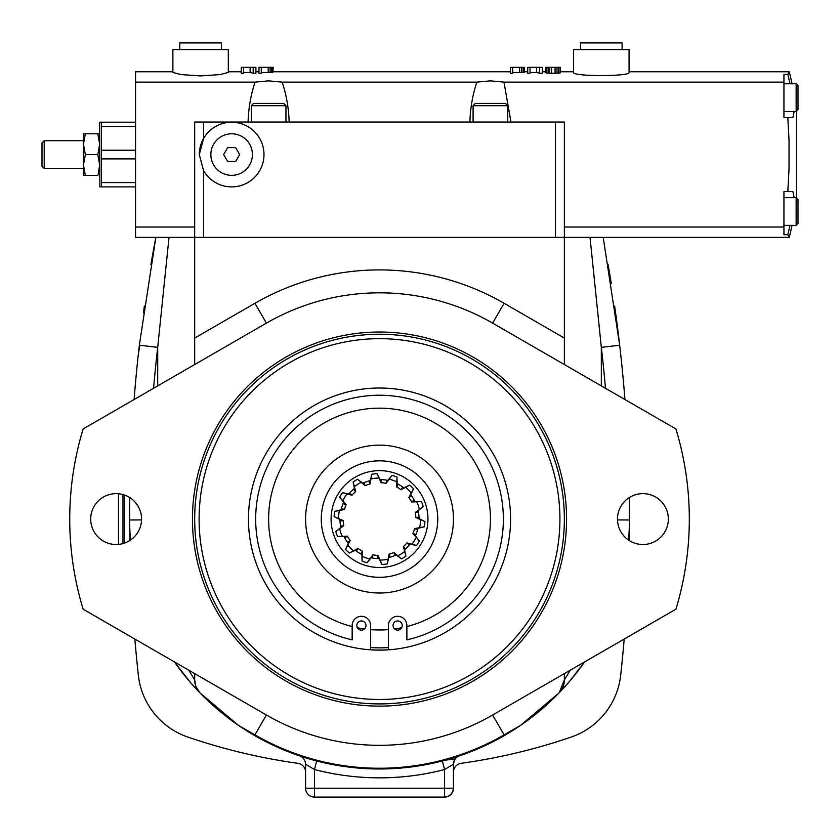 <?xml version="1.0" encoding="UTF-8"?>
<svg xmlns="http://www.w3.org/2000/svg" width="840" height="840" viewBox="0 0 840 840"><rect width="100%" height="100%" fill="white"/><g stroke="black" fill="none" stroke-linecap="round" stroke-linejoin="round"><path stroke-width="1.26" d="M83.475 133.791L85.334 133.791L83.475 144.175L83.475 133.791M85.334 133.791L99.666 133.791L97.818 133.791L99.666 144.175L97.818 154.571L99.666 164.955L98.165 174.269M98.994 171.077L99.666 168.43M97.818 154.571L85.334 154.571L83.475 144.175L83.475 175.34L85.334 175.34L83.475 164.955L85.334 154.571M97.818 175.34L85.334 175.34M44.215 140.7L44.215 168.43L42 166.215L42 142.926L44.215 140.7L83.475 140.7M445.494 760.116A591.497 591.497 0 0 0 455.217 758.94M155.841 237.374L139.346 345.219L157.71 347.351L169.019 237.374L155.841 237.374A1478.726 1478.726 0 0 0 150.885 264.716A1478.726 1478.726 0 0 1 155.841 237.374M614.628 305.991A1478.726 1478.726 0 0 1 624.939 399.525A1478.726 1478.726 0 0 0 620.697 354.228A1478.726 1478.726 0 0 1 624.939 399.525A1478.726 1478.726 0 0 0 619.689 345.24L603.194 237.374L590.026 237.374L601.325 347.351L619.689 345.24L603.194 237.374L564.438 237.374L597.513 237.374M194.68 364.55L194.68 237.374L598.038 237.374M379.522 650.129A131.05 131.05 0 0 0 493.017 453.548A131.05 131.05 0 0 0 266.028 453.548A131.05 131.05 0 0 0 379.522 650.129M379.522 699.478A180.401 180.401 0 0 0 535.752 428.873A180.401 180.401 0 0 0 223.283 428.873A180.401 180.401 0 0 0 379.522 699.478M379.522 703.92A184.842 184.842 0 0 1 194.68 519.078A184.842 184.842 0 0 1 379.522 334.236A184.842 184.842 0 0 1 564.365 519.078A184.842 184.842 0 0 1 379.522 703.92M306.516 792.173A8.873 8.873 0 0 0 314.454 797.076L314.454 788.203L314.454 797.076L444.581 797.076A8.873 8.873 0 0 0 453.453 788.203A8.873 8.873 0 0 1 444.581 797.076L448.119 796.341L450.912 794.42L452.729 791.721L453.453 788.203L444.581 788.203L444.581 797.076A8.873 8.873 0 0 0 448.119 796.341M305.582 772.118A8.873 8.873 0 0 0 297.938 763.329A8.873 8.873 0 0 1 305.582 772.118L305.582 788.203A8.873 8.873 0 0 0 314.454 797.076M379.522 334.236A184.842 184.842 0 0 1 539.595 611.499A184.842 184.842 0 0 1 219.44 611.499A184.842 184.842 0 0 1 379.522 334.236A184.842 184.842 0 0 1 539.595 611.499A184.842 184.842 0 0 1 219.44 611.499A184.842 184.842 0 0 1 379.522 334.236M461.108 763.329L461.097 763.329A8.873 8.873 0 0 0 453.453 772.118A8.873 8.873 0 0 1 461.097 763.329A8.873 8.873 0 0 0 461.097 763.329A591.497 591.497 0 0 1 461.097 763.329A591.497 591.497 0 0 0 571.158 737.079A591.497 591.497 0 0 1 461.108 763.329L461.108 763.329M316.691 760.956L314.454 769.534L305.582 764.243L305.582 788.203L444.581 788.203L444.581 769.534L453.453 764.243L453.453 788.203M266.396 715.008A226.244 226.244 0 0 0 492.639 715.008L675.917 609.2A309.792 309.792 0 0 0 675.917 428.957L492.639 323.137A226.244 226.244 0 0 0 266.396 323.137L83.129 428.957A309.792 309.792 0 0 0 83.129 609.2L266.396 715.008L254.94 734.864L266.396 715.008M195.815 686.332A18.48 18.48 0 0 1 195.027 683.529L194.68 679.949L188.716 670.163L194.68 679.949L194.68 673.606L194.68 679.949L195.815 686.332L199.878 692.8A249.9 249.9 0 0 0 238.297 725.256L254.94 734.864A249.165 249.165 0 0 0 504.105 734.864L520.737 725.256A249.9 249.9 0 0 1 238.297 725.256L254.94 734.864M620.697 675.15A73.941 73.941 0 0 1 571.158 737.079A73.941 73.941 0 0 0 620.697 675.15A1478.726 1478.726 0 0 0 624.194 639.062M617.495 519.928L629.423 519.971A249.9 249.9 0 0 1 628.541 540.057A249.9 249.9 0 0 0 629.423 519.971A1478.726 1478.726 0 0 0 629.339 497.564A1478.726 1478.726 0 0 1 629.423 519.971A1478.726 1478.726 0 0 0 629.339 497.564A1478.726 1478.726 0 0 1 629.423 519.971A1478.726 1478.726 0 0 1 629.212 540.498M520.737 725.256A249.9 249.9 0 0 0 584.567 661.941L569.688 681.219L559.167 692.8L564.365 679.949L564.365 673.606L564.365 679.949A18.48 18.48 0 0 1 559.167 692.8L520.737 725.256M300.909 756.294L299.555 755.843C303.24 757.228 305.245 760.032 305.582 764.243A8.873 8.873 -71.3 0 0 299.555 755.843A8.873 8.873 0 0 1 299.565 755.843A8.873 8.873 0 0 1 299.639 755.874M129.612 519.971A249.9 249.9 0 0 0 130.494 540.057A249.9 249.9 0 0 1 129.612 519.971A1478.726 1478.726 0 0 1 129.707 497.564A1478.726 1478.726 0 0 0 129.612 519.971L141.55 519.928L129.612 519.971A1478.726 1478.726 0 0 0 129.833 540.498A1478.726 1478.726 0 0 1 129.612 519.971M199.878 692.8L238.297 725.256L230.097 719.387L199.878 692.8L191.111 683.256L174.478 661.941A249.9 249.9 0 0 0 199.784 692.706M138.338 675.15A1478.726 1478.726 0 0 1 134.841 639.062A1478.726 1478.726 0 0 0 138.338 675.15A73.941 73.941 0 0 0 187.887 737.079A73.941 73.941 0 0 1 138.338 675.15M297.938 763.329A591.497 591.497 0 0 1 187.887 737.079A591.497 591.497 0 0 0 297.938 763.329L300.342 764.022M122.966 494.571L122.966 543.575M139.881 345.282L138.338 354.228A1478.726 1478.726 0 0 0 134.095 399.525A1478.726 1478.726 0 0 1 139.346 345.219A1478.726 1478.726 0 0 0 138.338 354.228A1478.726 1478.726 0 0 1 139.346 345.219M617.474 519.078A25.431 25.431 0 0 1 642.915 493.637A25.431 25.431 0 0 1 668.346 519.078A25.431 25.431 0 0 1 642.915 544.509A25.431 25.431 0 0 1 617.474 519.078A25.431 25.431 0 0 0 642.915 544.509A25.431 25.431 0 0 0 668.346 519.078A25.431 25.431 0 0 0 642.915 493.637A25.431 25.431 0 0 0 617.474 519.078M141.561 519.078A25.431 25.431 0 0 1 103.415 541.097A25.431 25.431 0 0 1 103.415 497.049A25.431 25.431 0 0 1 141.561 519.078M254.94 303.293L266.396 323.137A226.244 226.244 0 0 1 492.639 323.137L504.105 303.293A249.165 249.165 0 0 0 254.94 303.293L194.68 338.079L194.68 237.374L170.468 237.374M198.24 690.858A18.48 18.48 0 0 1 195.878 686.49L198.24 690.858M456.131 756.945L457.779 756.409M457.894 756.368L459.491 755.843A8.873 8.873 0 0 0 453.453 764.243L454.272 760.536M301.046 756.336L303.114 757.019M565.11 364.98L569.635 367.594M582.383 374.955L582.908 375.26M582.918 662.886L582.383 663.201M569.635 670.562L565.11 673.166M193.924 673.166L189.409 670.562M176.662 663.201L176.127 662.897M176.117 375.26L176.662 374.955M189.409 367.594L193.924 364.98M492.639 323.137L675.917 428.957A309.792 309.792 0 0 1 675.917 609.2L492.639 715.008L504.105 734.864M555.492 237.374L555.492 122.031L194.68 122.031L194.68 237.374L564.365 237.374L564.365 364.55L564.365 338.079L504.105 303.293M143.419 313.068A1478.726 1478.726 0 0 1 144.406 305.991A1478.726 1478.726 0 0 0 143.419 313.068M611.258 283.553A1478.726 1478.726 0 0 0 608.15 264.716M570.318 670.163L564.365 679.949M194.68 237.374L135.534 237.374L135.534 227.031L194.68 227.031M203.553 122.031L203.553 138.537A32.35 32.35 0 0 1 263.991 154.571A32.35 32.35 0 0 1 203.553 170.594L203.553 237.374M199.3 154.571L203.553 138.537A32.35 32.35 0 0 0 199.3 154.571L203.553 170.594M555.492 122.031L564.365 122.031L564.365 237.374L789.243 237.374L787.825 234.728L783.951 234.728L783.951 227.535A233.489 1.008 -119.2 0 0 783.678 227.031A233.489 114.02 -90.3 0 0 783.951 225.246L783.951 227.535A233.489 1.008 60.8 0 0 783.678 227.031L564.365 227.031M172.872 49.581L228.322 49.581L228.322 72.419L220.216 74.571L200.592 75.915L180.968 74.571L172.872 72.419L172.872 49.581M243.569 67.326L243.569 73.248L241.259 73.248L241.259 67.326L255.896 67.326L255.896 73.248L253.197 73.248L253.197 67.326M261.282 67.326L261.282 73.248L258.972 73.248L258.972 67.326L273.221 67.326L272.832 72.272L272.832 67.326M512.694 67.326L512.694 73.248L510.384 73.248L510.384 67.326L524.633 67.326L524.255 72.272L524.255 67.326M530.03 67.326L530.03 73.248L527.72 73.248L527.72 67.326L542.346 67.326L542.346 73.248L539.658 73.248L539.658 67.326M545.811 67.326L545.811 72.817L545.433 67.326L560.448 67.326L560.059 72.965L560.059 67.326M573.605 49.581L629.055 49.581L629.055 72.419C630.808 76.618 571.851 76.618 573.605 72.419L573.605 49.581M135.534 227.031L135.534 71.757L172.872 71.757M289.149 122.031C288.729 108.129 286.398 94.826 282.167 82.11L476.868 82.11C472.637 94.826 470.316 108.129 469.896 122.031M135.534 82.11L255.066 82.11C250.834 94.826 248.504 108.129 248.084 122.031M510.962 122.031L503.979 82.11L490.423 80.861L476.868 82.11M282.167 82.11L268.611 80.861L255.066 82.11M243.569 72.492L250.121 72.492L250.121 67.326M250.121 72.492L253.197 73.248M261.282 72.492L268.212 72.492L268.212 67.326M268.212 72.492L270.144 72.461L270.144 67.326M270.144 72.461L271.677 72.377L271.677 67.326M271.677 72.377L272.832 72.272M512.694 72.492L519.635 72.492L519.635 67.326M519.635 72.492L521.556 72.461L521.556 67.326M521.556 72.461L523.1 72.377L523.1 67.326M523.1 72.377L524.255 72.272M530.03 72.492L536.571 72.492L536.571 67.326M536.571 72.492L539.658 73.248M545.811 72.817L546.588 72.965L546.588 67.326M546.588 72.965L548.121 73.122L548.121 67.326M548.121 73.122L549.665 73.206L549.665 67.326M549.665 73.206L551.597 73.248L551.597 67.326M551.597 73.248L555.062 73.248L555.062 67.326M555.062 73.248L556.983 73.206L556.983 67.326M556.983 73.206L558.526 73.122L558.526 67.326M558.526 73.122L560.059 72.965M789.968 225.362A338.09 338.09 0 0 1 787.825 234.728L789.243 237.374A340.106 340.106 0 0 0 792.025 225.362M794.147 197.631L792.887 191.541L783.951 191.541L783.951 225.246M783.678 227.031A233.489 114.02 89.7 0 0 783.93 225.362L783.951 196.487M503.979 82.11L783.678 82.11A233.489 114.02 90.3 0 1 783.951 83.885L783.951 117.6L787.825 117.6L789.044 140.553L789.033 168.777L787.825 191.541M783.951 83.885L783.951 81.596A233.489 1.008 -60.8 0 1 783.678 82.11A233.489 1.008 -60.8 0 0 783.951 81.596L783.951 74.414L787.825 74.414L789.243 71.757L629.055 71.757M789.968 83.769A338.09 338.09 0 0 0 787.825 74.414L789.243 71.757A340.106 340.106 0 0 1 792.025 83.769M796.152 83.769L798 85.627L798 109.652L796.152 111.499L796.152 83.769L783.951 83.769A233.489 114.02 90.3 0 0 783.678 82.11M783.951 83.769L783.951 112.644M792.887 117.6L794.147 111.499L792.887 117.6L787.825 117.6M796.52 111.132L796.52 198.009L798 199.49L798 223.514L796.152 225.362L796.152 197.631L783.951 197.631M135.534 186.879L101.483 186.879L101.483 182.584L135.534 182.584M101.483 186.879L99.865 186.879L101.483 186.879M135.534 126.556L101.483 126.556L101.483 122.189L99.666 122.588L99.865 186.879M135.534 158.897L101.483 158.897L101.483 150.234L135.534 150.234M99.908 122.189L135.534 122.189M101.483 126.556L101.483 150.234M101.483 158.897L101.483 182.584M580.555 49.581L580.555 42.924L622.104 42.924L622.104 49.581M251.276 105.693L253.565 103.404L283.657 103.404L285.957 105.693L251.276 105.693L251.276 122.031M285.957 105.693L285.957 122.031M473.088 105.693L475.377 103.404L505.47 103.404L507.759 105.693L473.088 105.693L473.088 122.031M507.759 105.693L507.759 122.031M210.872 154.571A20.779 20.779 0 0 0 242.036 172.557A20.779 20.779 0 0 0 242.036 136.573A20.779 20.779 0 0 0 210.872 154.571M227.651 161.522L235.641 161.522L239.652 154.571L235.641 147.62L227.651 147.62L223.64 154.571L227.651 161.522M179.812 49.581L179.812 42.924L221.372 42.924L221.372 49.581M402.224 625.548A4.589 4.589 0 0 0 395.346 621.569A4.589 4.589 0 0 0 395.346 629.517A4.589 4.589 0 0 0 402.224 625.548M365.988 625.548A4.589 4.589 0 0 0 359.111 621.569A4.589 4.589 0 0 0 359.111 629.517A4.589 4.589 0 0 0 365.988 625.548M388.395 649.824L388.395 625.548A9.24 9.24 0 0 1 397.635 616.298A9.24 9.24 0 0 1 406.875 625.548L406.875 639.86A123.848 123.848 0 0 0 481.887 449.369A123.848 123.848 0 0 0 277.158 449.369A123.848 123.848 0 0 0 352.159 639.86L352.159 625.548A9.24 9.24 0 0 1 361.41 616.298A9.24 9.24 0 0 1 370.65 625.548L370.65 649.824M379.522 460.834A58.233 58.233 0 0 0 329.091 548.195A58.233 58.233 0 0 0 429.954 548.195A58.233 58.233 0 0 0 379.522 460.834M417.974 528.36A39.554 39.554 0 0 1 417.627 529.673L417.974 528.36L424.337 526.785L419.643 527.667A41.034 41.034 0 0 0 420.546 519.624L424.925 521.535A45.476 45.476 0 0 1 424.337 526.785A45.476 45.476 0 0 0 424.925 521.535L419.076 518.585L419.034 517.23A36.288 33.275 -96.4 0 0 418.457 512.085L418.194 510.752L423.234 506.572A45.476 45.476 0 0 0 421.491 501.596L421.491 501.596A45.476 45.476 0 0 1 423.234 506.572L419.401 509.407A41.034 41.034 0 0 0 416.724 501.774L411.621 501.963A36.372 36.372 0 0 0 408.87 497.574L411.254 493.059A41.034 41.034 0 0 0 405.531 487.337L409.752 485.111A45.476 45.476 0 0 1 413.49 488.838A45.476 45.476 0 0 0 409.752 485.111L403.798 487.841L402.707 487.032A36.288 33.275 -147.9 0 0 398.328 484.281L397.131 483.651L397.005 477.099A45.476 45.476 0 0 0 392.018 475.356L392.018 475.356A45.476 45.476 0 0 1 397.005 477.099L396.827 481.866A41.034 41.034 0 0 0 389.193 479.199L392.018 475.356L387.839 480.406L386.516 480.144A36.288 33.275 -173.6 0 0 381.37 479.567L380.016 479.525L377.066 473.666A45.476 45.476 0 0 0 371.816 474.264L371.816 474.264A45.476 45.476 0 0 1 377.066 473.666L378.966 478.044A41.034 41.034 0 0 0 370.933 478.947L371.816 474.264L370.241 480.627L368.928 480.963A36.288 33.275 160.7 0 0 364.046 482.675L362.806 483.221L357.599 479.231A45.476 45.476 0 0 0 353.136 482.044L353.136 482.044A45.476 45.476 0 0 1 357.599 479.231L361.221 482.349A41.034 41.034 0 0 0 354.365 486.654L353.136 482.044L354.469 488.46L353.441 489.332A36.288 33.275 135 0 0 349.776 492.996L348.905 494.025L342.489 492.692A45.476 45.476 0 0 0 339.675 497.154A45.476 45.476 0 0 1 342.489 492.692L347.099 493.92A41.034 41.034 0 0 0 342.794 500.777L339.675 497.154L343.665 502.362L343.119 503.591A36.288 33.275 109.3 0 0 341.407 508.483L341.072 509.796L334.709 511.371A45.476 45.476 0 0 0 334.12 516.611A45.476 45.476 0 0 1 334.709 511.371L339.392 510.479A41.034 41.034 0 0 0 338.489 518.522L334.12 516.611L339.969 519.572L340.011 520.926A36.288 33.275 83.6 0 0 340.589 526.061L340.851 527.394L335.8 531.573A45.476 45.476 0 0 0 337.544 536.561A45.476 45.476 0 0 1 335.8 531.573L339.644 528.749A41.034 41.034 0 0 0 342.31 536.382L337.544 536.561L344.096 536.676L344.726 537.884A36.288 33.275 57.9 0 0 347.477 542.262L348.285 543.354L345.555 549.308A45.476 45.476 0 0 0 349.282 553.035A45.476 45.476 0 0 1 345.555 549.308L347.781 545.087A41.034 41.034 0 0 0 353.504 550.809L349.282 553.035L355.247 550.305L356.328 551.124A36.288 33.275 32.1 0 0 360.707 553.875L361.914 554.495L362.04 561.047A45.476 45.476 0 0 0 367.017 562.79A45.476 45.476 0 0 1 362.04 561.047L362.219 556.279A41.034 41.034 0 0 0 369.852 558.957L367.017 562.79L371.196 557.75L372.53 558.012A36.288 33.275 6.4 0 0 377.675 558.59L379.029 558.631A39.554 39.554 0 0 1 377.675 558.59L378.031 555.419L380.069 560.101A41.034 41.034 0 0 0 388.112 559.199L387.23 563.892A45.476 45.476 0 0 1 381.98 564.48A45.476 45.476 0 0 0 387.219 563.892L388.805 557.529L390.117 557.183A36.288 33.275 -19.3 0 0 395 555.481L396.239 554.925L401.436 558.915A45.476 45.476 0 0 0 405.909 556.111L405.909 556.111A45.476 45.476 0 0 1 401.436 558.915L397.824 555.807A41.034 41.034 0 0 0 404.67 551.502L405.909 556.111L404.565 549.686L405.605 548.814A36.288 33.275 -45 0 0 409.259 545.16L410.141 544.121L416.556 545.465A45.476 45.476 0 0 0 419.36 540.992A45.476 45.476 0 0 1 416.556 545.465L411.947 544.226A41.034 41.034 0 0 0 416.252 537.38L412.913 533.505A36.372 36.372 0 0 0 414.624 528.612L417.627 529.673A36.288 33.275 109.3 0 1 415.926 534.555L412.913 533.505M380.069 560.101L381.98 564.48L379.029 558.631M342.794 500.777L346.122 504.651A36.372 36.372 0 0 0 344.421 509.534L341.407 508.483A39.554 39.554 0 0 0 340.977 510.185M348.537 543.669A39.554 39.554 0 0 1 347.477 542.262L350.175 540.572L347.781 545.087M340.935 527.793A39.554 39.554 0 0 1 340.589 526.061L343.749 525.714L339.644 528.749M362.439 483.399A39.554 39.554 0 0 1 364.046 482.675L365.096 485.678L361.221 482.349M379.606 479.514A39.554 39.554 0 0 1 381.37 479.567L381.014 482.727L378.966 478.044M414.939 501.469L414.32 500.262A39.554 39.554 0 0 1 414.939 501.469L421.491 501.596M411.254 493.059L413.48 488.838L410.75 494.802L411.569 495.884A36.288 33.275 -122.1 0 1 414.32 500.262L411.621 501.963M415.926 534.555L415.37 535.794L419.36 540.992M353.441 489.332L355.688 491.589A36.372 36.372 0 0 0 352.034 495.243L347.099 493.92M354.365 486.654L355.688 491.589M343.119 503.591L346.122 504.651M344.421 509.534L339.392 510.479M352.034 495.243L349.776 492.996M368.928 480.963L369.978 483.977A36.372 36.372 0 0 0 365.096 485.678M370.933 478.947L369.978 483.977M386.516 480.144L386.159 483.305A36.372 36.372 0 0 0 381.014 482.727M389.193 479.199L386.159 483.305M402.707 487.032L401.016 489.731A36.372 36.372 0 0 0 396.637 486.98L396.827 481.866M396.637 486.98L398.328 484.281M405.531 487.337L401.016 489.731M408.87 497.574L411.569 495.884M419.034 517.23L415.863 517.587A36.372 36.372 0 0 0 415.286 512.442L419.401 509.407M415.286 512.442L418.457 512.085M420.546 519.624L415.863 517.587M414.624 528.612L419.643 527.667M340.011 520.926L343.171 520.569A36.372 36.372 0 0 0 343.749 525.714M338.489 518.522L343.171 520.569M344.726 537.884L347.424 536.193A36.372 36.372 0 0 0 350.175 540.572M342.31 536.382L347.424 536.193M356.328 551.124L358.029 548.425A36.372 36.372 0 0 0 362.407 551.176L360.707 553.875M353.504 550.809L358.029 548.425M362.407 551.176L362.219 556.279M372.53 558.012L372.887 554.841A36.372 36.372 0 0 0 378.031 555.419M369.852 558.957L372.887 554.841M390.117 557.183L389.056 554.179A36.372 36.372 0 0 0 393.95 552.468L395 555.481M388.112 559.199L389.056 554.179M393.95 552.468L397.824 555.807M405.605 548.814L403.347 546.557L404.67 551.502M411.947 544.226L407.012 542.903A36.372 36.372 0 0 1 403.347 546.557M407.012 542.903L409.259 545.16M388.395 649.761A130.988 130.988 0 0 1 370.65 649.761M406.875 626.556A110.901 110.901 0 0 0 388.721 408.555A110.901 110.901 0 0 0 270.144 500.735A110.901 110.901 0 0 0 352.159 626.556M357.389 627.753A110.901 110.901 0 0 0 364.466 628.95M370.65 629.622A110.901 110.901 0 0 0 388.395 629.622M394.569 628.95A110.901 110.901 0 0 0 401.656 627.753M453.453 519.078A73.941 73.941 0 0 1 342.552 583.107A73.941 73.941 0 0 1 342.552 455.049A73.941 73.941 0 0 1 453.453 519.078M118.524 493.752L118.524 544.394M314.454 788.203L314.454 769.534A258.772 258.772 0 0 0 444.581 769.534L442.355 760.956M379.522 332.02A187.058 187.058 0 0 0 217.518 612.601A187.058 187.058 0 0 0 541.517 612.601A187.058 187.058 0 0 0 379.522 332.02M153.573 388.28A1460.245 1460.245 0 0 1 157.71 347.351L157.71 385.885M124.698 543.018A1483.902 1483.902 0 0 1 124.561 495.075M459.491 755.843A8.873 8.873 0 0 0 453.453 764.243M601.325 385.885L601.325 347.351A1460.245 1460.245 0 0 1 605.472 388.28M427.949 519.078A48.426 48.426 0 0 1 355.31 561.015A48.426 48.426 0 0 1 355.31 477.131A48.426 48.426 0 0 1 427.949 519.078M370.65 647.535A128.772 128.772 0 0 0 388.395 647.535M83.475 168.43L44.215 168.43M450.912 794.42A8.873 8.873 0 0 0 452.729 791.731M573.605 71.757L560.448 71.757M545.433 71.757L542.346 71.757M527.72 71.757L524.633 71.757M510.384 71.757L273.221 71.757M258.972 71.757L255.896 71.757M241.259 71.757L228.322 71.757M798 199.49L796.152 197.631M798 223.514L796.152 225.362L783.951 225.362M796.152 111.499L783.951 111.499"/></g></svg>
